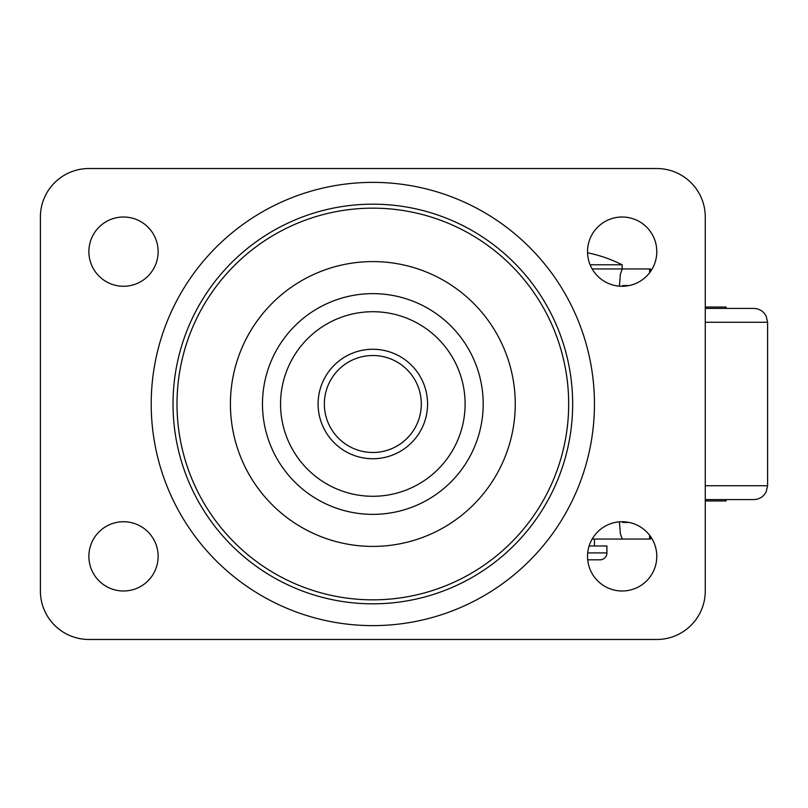 <?xml version="1.0" encoding="UTF-8"?>
<svg xmlns="http://www.w3.org/2000/svg" width="808" height="808" viewBox="0 0 808 808"><rect width="100%" height="100%" fill="white"/><g stroke="black" fill="none" stroke-linecap="round" stroke-linejoin="round"><path stroke-width="1.21" d="M88.88 168.529L656.793 168.529A48.48 48.48 0 0 1 705.273 217.009L705.273 590.991A48.48 48.48 0 0 1 656.793 639.471L88.88 639.471A48.48 48.48 0 0 1 40.4 590.991L40.4 217.009A48.48 48.48 0 0 1 88.88 168.529M656.793 251.631A34.633 34.633 0 0 0 622.16 217.009A34.633 34.633 0 0 0 587.527 251.631A34.633 34.633 0 0 0 622.16 286.264A34.633 34.633 0 0 0 656.793 251.631M656.793 556.369A34.633 34.633 0 0 0 622.16 521.736A34.633 34.633 0 0 0 587.527 556.369A34.633 34.633 0 0 0 622.16 590.991A34.633 34.633 0 0 0 656.793 556.369M158.136 251.631A34.633 34.633 0 0 0 123.513 217.009A34.633 34.633 0 0 0 88.88 251.631A34.633 34.633 0 0 0 123.513 286.264A34.633 34.633 0 0 0 158.136 251.631M158.136 556.369A34.633 34.633 0 0 0 123.513 521.736A34.633 34.633 0 0 0 88.88 556.369A34.633 34.633 0 0 0 123.513 590.991A34.633 34.633 0 0 0 158.136 556.369M629.048 522.433L622.695 522.433L622.271 521.736M622.271 286.264L622.695 285.567L629.048 285.567M592.173 268.953L650.561 268.953L650.561 271.448M619.433 521.847L620.393 533.916L622.312 539.047L592.173 539.047M622.312 539.047L649.612 539.047L649.612 535.26M650.561 536.552L650.561 539.047L649.612 539.047M622.312 268.953L620.393 274.084L619.433 286.153M421.311 404A48.48 48.48 0 0 1 372.831 452.48A48.48 48.48 0 0 1 324.351 404A48.48 48.48 0 0 1 372.831 355.52A48.48 48.48 0 0 1 421.311 404M589.123 545.976L606.919 545.976L606.919 552.904A6.929 6.929 0 0 1 600.001 559.833L587.709 559.833M594.456 539.047L594.456 545.976M590.133 264.792L622.16 264.792L622.16 268.953M587.547 252.783A138.511 138.511 0 0 1 622.16 264.792M705.273 499.576L753.753 499.576C758.177 499.475 761.803 497.718 764.631 494.294L766.186 491.82L767.6 485.719L705.273 485.719M705.273 308.424L753.753 308.424L705.273 308.424M705.273 307.04L726.049 307.04L726.049 308.424M705.273 500.96L726.049 500.96L726.049 499.576M594.456 404A221.624 221.624 0 0 0 372.831 182.376A221.624 221.624 0 0 0 151.207 404A221.624 221.624 0 0 0 372.831 625.624A221.624 221.624 0 0 0 594.456 404M572.66 404A199.828 199.828 0 0 0 372.831 204.172A199.828 199.828 0 0 0 173.013 404A199.828 199.828 0 0 0 372.831 603.829A199.828 199.828 0 0 0 572.66 404M568.67 404A195.839 195.839 0 0 1 372.831 599.839A195.839 195.839 0 0 1 177.002 404A195.839 195.839 0 0 1 372.831 208.161A195.839 195.839 0 0 1 568.67 404M515.251 404A142.41 142.41 0 0 0 372.831 261.59A142.41 142.41 0 0 0 230.421 404A142.41 142.41 0 0 0 372.831 546.41A142.41 142.41 0 0 0 515.251 404M483.194 404A110.363 110.363 0 0 1 372.831 514.363A110.363 110.363 0 0 1 262.479 404A110.363 110.363 0 0 1 372.831 293.637A110.363 110.363 0 0 1 483.194 404M465.115 404A92.284 92.284 0 0 0 372.831 311.716A92.284 92.284 0 0 0 280.548 404A92.284 92.284 0 0 0 372.831 496.284A92.284 92.284 0 0 0 465.115 404M427.573 404A54.742 54.742 0 0 0 372.831 349.258A54.742 54.742 0 0 0 318.099 404A54.742 54.742 0 0 0 372.831 458.742A54.742 54.742 0 0 0 427.573 404M649.612 272.74L649.612 268.953M587.709 552.904L606.919 552.904M705.273 322.281L767.6 322.281L767.6 485.719M767.6 322.281L766.186 316.18L764.631 313.706C761.803 310.282 758.177 308.525 753.753 308.424"/></g></svg>
